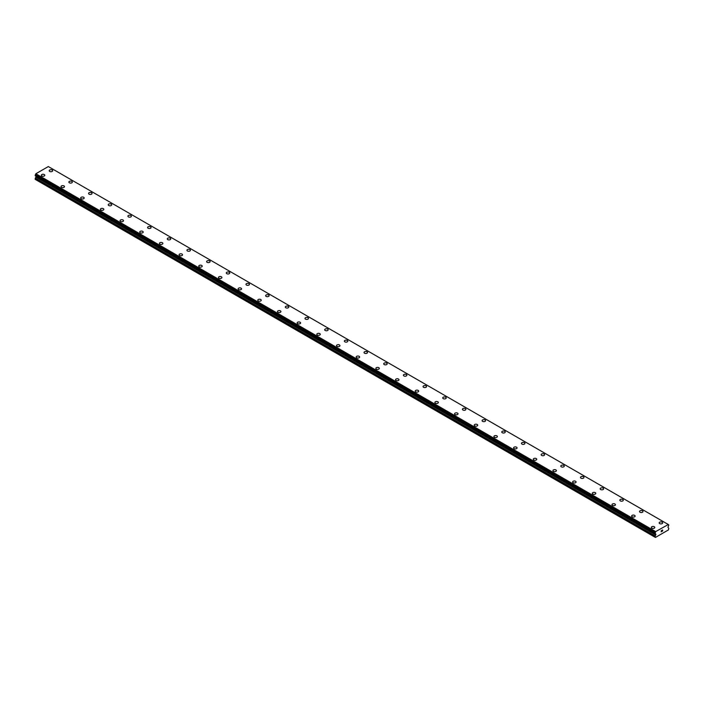 <?xml version="1.0" encoding="UTF-8"?>
<svg xmlns="http://www.w3.org/2000/svg" width="704" height="704" viewBox="0 0 704 704"><rect width="100%" height="100%" fill="white"/><g stroke="black" fill="none" stroke-linecap="round" stroke-linejoin="round"><path stroke-width="1.06" d="M49.201 170.729A1.742 1.003 180 0 1 50.274 169.796A1.742 1.003 180 0 1 52.175 170.016A1.742 1.003 180 0 1 52.677 170.729A1.742 1.003 180 0 1 51.603 171.653A1.742 1.003 180 0 1 49.711 171.433A1.742 1.003 180 0 1 49.201 170.729A1.742 1.003 180 0 1 50.274 169.796A1.742 1.003 180 0 1 52.175 170.016A1.742 1.003 180 0 1 52.677 170.729M68.878 182.081A1.742 1.003 180 0 1 69.951 181.157A1.742 1.003 180 0 1 71.852 181.377A1.742 1.003 180 0 1 72.354 182.09A1.742 1.003 180 0 1 71.28 183.014A1.742 1.003 180 0 1 69.388 182.794A1.742 1.003 180 0 1 68.878 182.081A1.742 1.003 180 0 1 69.951 181.157A1.742 1.003 180 0 1 71.852 181.377A1.742 1.003 180 0 1 72.354 182.081M88.554 193.45A1.742 1.003 180 0 1 89.628 192.518A1.742 1.003 180 0 1 91.529 192.738A1.742 1.003 180 0 1 92.039 193.45M91.529 192.738A1.742 1.003 180 0 1 92.039 193.442A1.742 1.003 180 0 1 90.966 194.374A1.742 1.003 180 0 1 89.065 194.154A1.742 1.003 180 0 1 88.554 193.442A1.742 1.003 180 0 1 89.628 192.518A1.742 1.003 180 0 1 91.529 192.738M108.231 204.802A1.742 1.003 180 0 1 109.305 203.878A1.742 1.003 180 0 1 111.206 204.098A1.742 1.003 180 0 1 111.716 204.811A1.742 1.003 180 0 1 110.642 205.735A1.742 1.003 180 0 1 108.742 205.515A1.742 1.003 180 0 1 108.231 204.802A1.742 1.003 180 0 1 109.305 203.878A1.742 1.003 180 0 1 111.206 204.098A1.742 1.003 180 0 1 111.716 204.802M127.908 216.163A1.742 1.003 180 0 1 128.982 215.239A1.742 1.003 180 0 1 130.882 215.459A1.742 1.003 180 0 1 131.393 216.172A1.742 1.003 180 0 1 130.319 217.096A1.742 1.003 180 0 1 128.418 216.876A1.742 1.003 180 0 1 127.908 216.163A1.742 1.003 180 0 1 128.982 215.239A1.742 1.003 180 0 1 130.882 215.459A1.742 1.003 180 0 1 131.393 216.163M147.585 227.524A1.742 1.003 180 0 1 148.658 226.6A1.742 1.003 180 0 1 150.559 226.82A1.742 1.003 180 0 1 151.07 227.533A1.742 1.003 180 0 1 149.996 228.457A1.742 1.003 180 0 1 148.095 228.237A1.742 1.003 180 0 1 147.585 227.524A1.742 1.003 180 0 1 148.658 226.6A1.742 1.003 180 0 1 150.559 226.82A1.742 1.003 180 0 1 151.07 227.524M167.262 238.885A1.742 1.003 180 0 1 168.335 237.961A1.742 1.003 180 0 1 170.236 238.181A1.742 1.003 180 0 1 170.746 238.885A1.742 1.003 180 0 1 169.673 239.818A1.742 1.003 180 0 1 167.772 239.598A1.742 1.003 180 0 1 167.262 238.885A1.742 1.003 180 0 1 168.344 237.961A1.742 1.003 180 0 1 170.236 238.181A1.742 1.003 180 0 1 170.746 238.885M186.938 250.246A1.742 1.003 180 0 1 188.012 249.322A1.742 1.003 180 0 1 189.913 249.542A1.742 1.003 180 0 1 190.423 250.246A1.742 1.003 180 0 1 189.35 251.178A1.742 1.003 180 0 1 187.449 250.958A1.742 1.003 180 0 1 186.938 250.246A1.742 1.003 180 0 1 188.021 249.322A1.742 1.003 180 0 1 189.913 249.542A1.742 1.003 180 0 1 190.423 250.246M206.615 261.606A1.742 1.003 180 0 1 207.689 260.682A1.742 1.003 180 0 1 209.59 260.902A1.742 1.003 180 0 1 210.1 261.606A1.742 1.003 180 0 1 209.026 262.539A1.742 1.003 180 0 1 207.126 262.319A1.742 1.003 180 0 1 206.615 261.606A1.742 1.003 180 0 1 207.698 260.682A1.742 1.003 180 0 1 209.59 260.902A1.742 1.003 180 0 1 210.1 261.606M226.292 272.967A1.742 1.003 180 0 1 227.366 272.043A1.742 1.003 180 0 1 229.266 272.254A1.742 1.003 180 0 1 229.777 272.967A1.742 1.003 180 0 1 228.703 273.9A1.742 1.003 180 0 1 226.802 273.68A1.742 1.003 180 0 1 226.292 272.967A1.742 1.003 180 0 1 227.374 272.043A1.742 1.003 180 0 1 229.266 272.263A1.742 1.003 180 0 1 229.777 272.967M245.969 284.328A1.742 1.003 180 0 1 247.042 283.404A1.742 1.003 180 0 1 248.943 283.615A1.742 1.003 180 0 1 249.454 284.328A1.742 1.003 180 0 1 248.38 285.261A1.742 1.003 180 0 1 246.479 285.041A1.742 1.003 180 0 1 245.969 284.328A1.742 1.003 180 0 1 247.051 283.404A1.742 1.003 180 0 1 248.943 283.624A1.742 1.003 180 0 1 249.454 284.328M265.646 295.689A1.742 1.003 180 0 1 266.719 294.765A1.742 1.003 180 0 1 268.62 294.976A1.742 1.003 180 0 1 269.13 295.689A1.742 1.003 180 0 1 268.057 296.613A1.742 1.003 180 0 1 266.156 296.402A1.742 1.003 180 0 1 265.646 295.689A1.742 1.003 180 0 1 266.728 294.765A1.742 1.003 180 0 1 268.62 294.985A1.742 1.003 180 0 1 269.13 295.689M285.322 307.05A1.742 1.003 180 0 1 286.396 306.126A1.742 1.003 180 0 1 288.297 306.337A1.742 1.003 180 0 1 288.807 307.05A1.742 1.003 180 0 1 287.734 307.974A1.742 1.003 180 0 1 285.833 307.762A1.742 1.003 180 0 1 285.322 307.05A1.742 1.003 180 0 1 286.405 306.126A1.742 1.003 180 0 1 288.297 306.346A1.742 1.003 180 0 1 288.807 307.05M307.974 317.706A1.742 1.003 180 0 1 308.484 318.41A1.742 1.003 180 0 1 307.41 319.334A1.742 1.003 180 0 1 305.51 319.123A1.742 1.003 180 0 1 305.008 318.41A1.742 1.003 180 0 1 306.082 317.486A1.742 1.003 180 0 1 307.974 317.706M305.008 318.41A1.742 1.003 180 0 1 306.082 317.486A1.742 1.003 180 0 1 307.974 317.698A1.742 1.003 180 0 1 308.484 318.41M324.685 329.771A1.742 1.003 180 0 1 325.758 328.847A1.742 1.003 180 0 1 327.65 329.058A1.742 1.003 180 0 1 328.161 329.771A1.742 1.003 180 0 1 327.087 330.695A1.742 1.003 180 0 1 325.186 330.484A1.742 1.003 180 0 1 324.685 329.771A1.742 1.003 180 0 1 325.758 328.847A1.742 1.003 180 0 1 327.65 329.067A1.742 1.003 180 0 1 328.161 329.771M344.362 341.132A1.742 1.003 180 0 1 345.435 340.199A1.742 1.003 180 0 1 347.327 340.419A1.742 1.003 180 0 1 347.838 341.132A1.742 1.003 180 0 1 346.764 342.056A1.742 1.003 180 0 1 344.863 341.845A1.742 1.003 180 0 1 344.362 341.132A1.742 1.003 180 0 1 345.435 340.208A1.742 1.003 180 0 1 347.327 340.428A1.742 1.003 180 0 1 347.838 341.132M364.038 352.493A1.742 1.003 180 0 1 365.112 351.56A1.742 1.003 180 0 1 367.004 351.78A1.742 1.003 180 0 1 367.514 352.493A1.742 1.003 180 0 1 366.441 353.417A1.742 1.003 180 0 1 364.54 353.206A1.742 1.003 180 0 1 364.038 352.493A1.742 1.003 180 0 1 365.112 351.569A1.742 1.003 180 0 1 367.004 351.789A1.742 1.003 180 0 1 367.514 352.493M383.715 363.854A1.742 1.003 180 0 1 384.789 362.921A1.742 1.003 180 0 1 386.681 363.141A1.742 1.003 180 0 1 387.191 363.854A1.742 1.003 180 0 1 386.118 364.778A1.742 1.003 180 0 1 384.217 364.558A1.742 1.003 180 0 1 383.715 363.854A1.742 1.003 180 0 1 384.789 362.93A1.742 1.003 180 0 1 386.681 363.15A1.742 1.003 180 0 1 387.191 363.854M406.358 374.51A1.742 1.003 180 0 1 406.868 375.214A1.742 1.003 180 0 1 405.794 376.138A1.742 1.003 180 0 1 403.902 375.918A1.742 1.003 180 0 1 403.392 375.214A1.742 1.003 180 0 1 404.466 374.29A1.742 1.003 180 0 1 406.358 374.51M403.392 375.214A1.742 1.003 180 0 1 404.466 374.282A1.742 1.003 180 0 1 406.358 374.502A1.742 1.003 180 0 1 406.868 375.214M423.069 386.575A1.742 1.003 180 0 1 424.142 385.642A1.742 1.003 180 0 1 426.034 385.862A1.742 1.003 180 0 1 426.545 386.575A1.742 1.003 180 0 1 425.471 387.499A1.742 1.003 180 0 1 423.579 387.279A1.742 1.003 180 0 1 423.069 386.575A1.742 1.003 180 0 1 424.142 385.651A1.742 1.003 180 0 1 426.034 385.862A1.742 1.003 180 0 1 426.545 386.575M442.746 397.936A1.742 1.003 180 0 1 443.819 397.003A1.742 1.003 180 0 1 445.711 397.223A1.742 1.003 180 0 1 446.222 397.936A1.742 1.003 180 0 1 445.148 398.86A1.742 1.003 180 0 1 443.256 398.64A1.742 1.003 180 0 1 442.746 397.936A1.742 1.003 180 0 1 443.819 397.012A1.742 1.003 180 0 1 445.711 397.223A1.742 1.003 180 0 1 446.222 397.936M462.422 409.297A1.742 1.003 180 0 1 463.496 408.364A1.742 1.003 180 0 1 465.388 408.584A1.742 1.003 180 0 1 465.898 409.297A1.742 1.003 180 0 1 464.825 410.221A1.742 1.003 180 0 1 462.933 410.001A1.742 1.003 180 0 1 462.422 409.297A1.742 1.003 180 0 1 463.496 408.373A1.742 1.003 180 0 1 465.388 408.584A1.742 1.003 180 0 1 465.898 409.297M482.099 420.658A1.742 1.003 180 0 1 483.173 419.725A1.742 1.003 180 0 1 485.065 419.945A1.742 1.003 180 0 1 485.575 420.658A1.742 1.003 180 0 1 484.502 421.582A1.742 1.003 180 0 1 482.61 421.362A1.742 1.003 180 0 1 482.099 420.658A1.742 1.003 180 0 1 483.173 419.734A1.742 1.003 180 0 1 485.065 419.945A1.742 1.003 180 0 1 485.575 420.658M501.776 432.018A1.742 1.003 180 0 1 502.85 431.086A1.742 1.003 180 0 1 504.742 431.306A1.742 1.003 180 0 1 505.252 432.018A1.742 1.003 180 0 1 504.178 432.942A1.742 1.003 180 0 1 502.286 432.722A1.742 1.003 180 0 1 501.776 432.018A1.742 1.003 180 0 1 502.85 431.094A1.742 1.003 180 0 1 504.742 431.306A1.742 1.003 180 0 1 505.252 432.018M521.453 443.379A1.742 1.003 180 0 1 522.526 442.446A1.742 1.003 180 0 1 524.418 442.666A1.742 1.003 180 0 1 524.929 443.379A1.742 1.003 180 0 1 523.855 444.303A1.742 1.003 180 0 1 521.963 444.083A1.742 1.003 180 0 1 521.453 443.379A1.742 1.003 180 0 1 522.526 442.446A1.742 1.003 180 0 1 524.418 442.666A1.742 1.003 180 0 1 524.929 443.379M541.13 454.731A1.742 1.003 180 0 1 542.203 453.807A1.742 1.003 180 0 1 544.095 454.027A1.742 1.003 180 0 1 544.606 454.74A1.742 1.003 180 0 1 543.532 455.664A1.742 1.003 180 0 1 541.64 455.444A1.742 1.003 180 0 1 541.13 454.731A1.742 1.003 180 0 1 542.203 453.807A1.742 1.003 180 0 1 544.095 454.027A1.742 1.003 180 0 1 544.606 454.731M560.806 466.092A1.742 1.003 180 0 1 561.88 465.168A1.742 1.003 180 0 1 563.772 465.388A1.742 1.003 180 0 1 564.282 466.101A1.742 1.003 180 0 1 563.209 467.025A1.742 1.003 180 0 1 561.317 466.805A1.742 1.003 180 0 1 560.806 466.092A1.742 1.003 180 0 1 561.88 465.168A1.742 1.003 180 0 1 563.772 465.388A1.742 1.003 180 0 1 564.282 466.092M580.483 477.453A1.742 1.003 180 0 1 581.557 476.529A1.742 1.003 180 0 1 583.449 476.749A1.742 1.003 180 0 1 583.959 477.462A1.742 1.003 180 0 1 582.886 478.386A1.742 1.003 180 0 1 580.994 478.166A1.742 1.003 180 0 1 580.483 477.453A1.742 1.003 180 0 1 581.557 476.529A1.742 1.003 180 0 1 583.449 476.749A1.742 1.003 180 0 1 583.959 477.453M600.16 488.822A1.742 1.003 180 0 1 601.234 487.89A1.742 1.003 180 0 1 603.126 488.11A1.742 1.003 180 0 1 603.636 488.822M603.126 488.11A1.742 1.003 180 0 1 603.636 488.814A1.742 1.003 180 0 1 602.562 489.746A1.742 1.003 180 0 1 600.67 489.526A1.742 1.003 180 0 1 600.16 488.814A1.742 1.003 180 0 1 601.234 487.89A1.742 1.003 180 0 1 603.126 488.11M619.837 500.174A1.742 1.003 180 0 1 620.91 499.25A1.742 1.003 180 0 1 622.802 499.47A1.742 1.003 180 0 1 623.313 500.183A1.742 1.003 180 0 1 622.239 501.107A1.742 1.003 180 0 1 620.347 500.887A1.742 1.003 180 0 1 619.837 500.174A1.742 1.003 180 0 1 620.91 499.25A1.742 1.003 180 0 1 622.802 499.47A1.742 1.003 180 0 1 623.313 500.174M639.514 511.535A1.742 1.003 180 0 1 640.587 510.611A1.742 1.003 180 0 1 642.479 510.831A1.742 1.003 180 0 1 642.99 511.535A1.742 1.003 180 0 1 641.916 512.468A1.742 1.003 180 0 1 640.024 512.248A1.742 1.003 180 0 1 639.514 511.535A1.742 1.003 180 0 1 640.587 510.611A1.742 1.003 180 0 1 642.479 510.831A1.742 1.003 180 0 1 642.99 511.535M659.19 522.896A1.742 1.003 180 0 1 660.264 521.972A1.742 1.003 180 0 1 662.156 522.192A1.742 1.003 180 0 1 662.666 522.896A1.742 1.003 180 0 1 661.593 523.829A1.742 1.003 180 0 1 659.701 523.609A1.742 1.003 180 0 1 659.19 522.896A1.742 1.003 180 0 1 660.264 521.972A1.742 1.003 180 0 1 662.156 522.192A1.742 1.003 180 0 1 662.666 522.896M41.334 175.27A1.742 1.003 180 0 1 42.407 174.337A1.742 1.003 180 0 1 44.299 174.557A1.742 1.003 180 0 1 44.81 175.27A1.742 1.003 180 0 1 43.736 176.194A1.742 1.003 180 0 1 41.844 175.982A1.742 1.003 180 0 1 41.334 175.27A1.742 1.003 180 0 1 42.407 174.346A1.742 1.003 180 0 1 44.299 174.566A1.742 1.003 180 0 1 44.81 175.27M63.976 185.926A1.742 1.003 180 0 1 64.486 186.63A1.742 1.003 180 0 1 63.413 187.554A1.742 1.003 180 0 1 61.521 187.343A1.742 1.003 180 0 1 61.01 186.63A1.742 1.003 180 0 1 62.084 185.706A1.742 1.003 180 0 1 63.976 185.926M61.01 186.63A1.742 1.003 180 0 1 62.084 185.698A1.742 1.003 180 0 1 63.976 185.918A1.742 1.003 180 0 1 64.486 186.63M80.687 197.991A1.742 1.003 180 0 1 81.761 197.058A1.742 1.003 180 0 1 83.653 197.278A1.742 1.003 180 0 1 84.163 197.991A1.742 1.003 180 0 1 83.09 198.915A1.742 1.003 180 0 1 81.198 198.704A1.742 1.003 180 0 1 80.687 197.991A1.742 1.003 180 0 1 81.761 197.067A1.742 1.003 180 0 1 83.653 197.287A1.742 1.003 180 0 1 84.163 197.991M100.364 209.352A1.742 1.003 180 0 1 101.438 208.419A1.742 1.003 180 0 1 103.33 208.639A1.742 1.003 180 0 1 103.84 209.352A1.742 1.003 180 0 1 102.766 210.276A1.742 1.003 180 0 1 100.874 210.056A1.742 1.003 180 0 1 100.364 209.352A1.742 1.003 180 0 1 101.438 208.428A1.742 1.003 180 0 1 103.33 208.648A1.742 1.003 180 0 1 103.84 209.352M120.041 220.713A1.742 1.003 180 0 1 121.114 219.78A1.742 1.003 180 0 1 123.006 220A1.742 1.003 180 0 1 123.517 220.713A1.742 1.003 180 0 1 122.443 221.637A1.742 1.003 180 0 1 120.551 221.417A1.742 1.003 180 0 1 120.041 220.713A1.742 1.003 180 0 1 121.114 219.789A1.742 1.003 180 0 1 123.006 220A1.742 1.003 180 0 1 123.517 220.713M139.718 232.074A1.742 1.003 180 0 1 140.791 231.141A1.742 1.003 180 0 1 142.683 231.361A1.742 1.003 180 0 1 143.194 232.074A1.742 1.003 180 0 1 142.12 232.998A1.742 1.003 180 0 1 140.228 232.778A1.742 1.003 180 0 1 139.718 232.074A1.742 1.003 180 0 1 140.791 231.15A1.742 1.003 180 0 1 142.683 231.361A1.742 1.003 180 0 1 143.194 232.074M159.394 243.434A1.742 1.003 180 0 1 160.468 242.502A1.742 1.003 180 0 1 162.36 242.722A1.742 1.003 180 0 1 162.87 243.434A1.742 1.003 180 0 1 161.797 244.358A1.742 1.003 180 0 1 159.905 244.138A1.742 1.003 180 0 1 159.394 243.434A1.742 1.003 180 0 1 160.468 242.51A1.742 1.003 180 0 1 162.36 242.722A1.742 1.003 180 0 1 162.87 243.434M179.071 254.795A1.742 1.003 180 0 1 180.145 253.862A1.742 1.003 180 0 1 182.037 254.082A1.742 1.003 180 0 1 182.547 254.795A1.742 1.003 180 0 1 181.474 255.719A1.742 1.003 180 0 1 179.582 255.499A1.742 1.003 180 0 1 179.071 254.795A1.742 1.003 180 0 1 180.145 253.871A1.742 1.003 180 0 1 182.037 254.082A1.742 1.003 180 0 1 182.547 254.795M198.748 266.156A1.742 1.003 180 0 1 199.822 265.223A1.742 1.003 180 0 1 201.714 265.443A1.742 1.003 180 0 1 202.224 266.156A1.742 1.003 180 0 1 201.15 267.08A1.742 1.003 180 0 1 199.258 266.86A1.742 1.003 180 0 1 198.748 266.156A1.742 1.003 180 0 1 199.822 265.232A1.742 1.003 180 0 1 201.714 265.443A1.742 1.003 180 0 1 202.224 266.156M218.425 277.517A1.742 1.003 180 0 1 219.498 276.584A1.742 1.003 180 0 1 221.39 276.804A1.742 1.003 180 0 1 221.901 277.517A1.742 1.003 180 0 1 220.827 278.441A1.742 1.003 180 0 1 218.935 278.221A1.742 1.003 180 0 1 218.425 277.517A1.742 1.003 180 0 1 219.498 276.584A1.742 1.003 180 0 1 221.39 276.804A1.742 1.003 180 0 1 221.901 277.517M238.102 288.869A1.742 1.003 180 0 1 239.175 287.945A1.742 1.003 180 0 1 241.067 288.165A1.742 1.003 180 0 1 241.578 288.878A1.742 1.003 180 0 1 240.504 289.802A1.742 1.003 180 0 1 238.612 289.582A1.742 1.003 180 0 1 238.102 288.869A1.742 1.003 180 0 1 239.175 287.945A1.742 1.003 180 0 1 241.067 288.165A1.742 1.003 180 0 1 241.578 288.869M257.778 300.238A1.742 1.003 180 0 1 258.852 299.306A1.742 1.003 180 0 1 260.744 299.526A1.742 1.003 180 0 1 261.254 300.238M260.744 299.526A1.742 1.003 180 0 1 261.254 300.23A1.742 1.003 180 0 1 260.181 301.162A1.742 1.003 180 0 1 258.289 300.942A1.742 1.003 180 0 1 257.778 300.23A1.742 1.003 180 0 1 258.852 299.306A1.742 1.003 180 0 1 260.744 299.526M277.455 311.59A1.742 1.003 180 0 1 278.529 310.666A1.742 1.003 180 0 1 280.421 310.886A1.742 1.003 180 0 1 280.931 311.599A1.742 1.003 180 0 1 279.858 312.523A1.742 1.003 180 0 1 277.966 312.303A1.742 1.003 180 0 1 277.455 311.59A1.742 1.003 180 0 1 278.529 310.666A1.742 1.003 180 0 1 280.421 310.886A1.742 1.003 180 0 1 280.931 311.59M297.132 322.951A1.742 1.003 180 0 1 298.206 322.027A1.742 1.003 180 0 1 300.098 322.247A1.742 1.003 180 0 1 300.608 322.96A1.742 1.003 180 0 1 299.534 323.884A1.742 1.003 180 0 1 297.642 323.664A1.742 1.003 180 0 1 297.132 322.951A1.742 1.003 180 0 1 298.206 322.027A1.742 1.003 180 0 1 300.098 322.247A1.742 1.003 180 0 1 300.608 322.951M316.809 334.312A1.742 1.003 180 0 1 317.882 333.388A1.742 1.003 180 0 1 319.783 333.608A1.742 1.003 180 0 1 320.285 334.321A1.742 1.003 180 0 1 319.211 335.245A1.742 1.003 180 0 1 317.319 335.025A1.742 1.003 180 0 1 316.809 334.312A1.742 1.003 180 0 1 317.882 333.388A1.742 1.003 180 0 1 319.783 333.608A1.742 1.003 180 0 1 320.285 334.312M336.486 345.673A1.742 1.003 180 0 1 337.559 344.749A1.742 1.003 180 0 1 339.46 344.969A1.742 1.003 180 0 1 339.962 345.673A1.742 1.003 180 0 1 338.888 346.606A1.742 1.003 180 0 1 336.996 346.386A1.742 1.003 180 0 1 336.486 345.673A1.742 1.003 180 0 1 337.559 344.749A1.742 1.003 180 0 1 339.46 344.969A1.742 1.003 180 0 1 339.962 345.673M356.162 357.034A1.742 1.003 180 0 1 357.236 356.11A1.742 1.003 180 0 1 359.137 356.33A1.742 1.003 180 0 1 359.638 357.034A1.742 1.003 180 0 1 358.565 357.966A1.742 1.003 180 0 1 356.673 357.746A1.742 1.003 180 0 1 356.162 357.034A1.742 1.003 180 0 1 357.236 356.11A1.742 1.003 180 0 1 359.137 356.33A1.742 1.003 180 0 1 359.638 357.034M378.814 367.69A1.742 1.003 180 0 1 379.315 368.394A1.742 1.003 180 0 1 378.242 369.327A1.742 1.003 180 0 1 376.35 369.107A1.742 1.003 180 0 1 375.839 368.394A1.742 1.003 180 0 1 376.913 367.47A1.742 1.003 180 0 1 378.814 367.69M375.839 368.394A1.742 1.003 180 0 1 376.913 367.47A1.742 1.003 180 0 1 378.814 367.682A1.742 1.003 180 0 1 379.315 368.394M395.516 379.755A1.742 1.003 180 0 1 396.59 378.831A1.742 1.003 180 0 1 398.49 379.042A1.742 1.003 180 0 1 398.992 379.755A1.742 1.003 180 0 1 397.918 380.688A1.742 1.003 180 0 1 396.026 380.468A1.742 1.003 180 0 1 395.516 379.755A1.742 1.003 180 0 1 396.59 378.831A1.742 1.003 180 0 1 398.49 379.051A1.742 1.003 180 0 1 398.992 379.755M415.193 391.116A1.742 1.003 180 0 1 416.266 390.192A1.742 1.003 180 0 1 418.167 390.403A1.742 1.003 180 0 1 418.678 391.116A1.742 1.003 180 0 1 417.604 392.049A1.742 1.003 180 0 1 415.703 391.829A1.742 1.003 180 0 1 415.193 391.116A1.742 1.003 180 0 1 416.266 390.192A1.742 1.003 180 0 1 418.167 390.412A1.742 1.003 180 0 1 418.678 391.116M434.87 402.477A1.742 1.003 180 0 1 435.943 401.553A1.742 1.003 180 0 1 437.844 401.764A1.742 1.003 180 0 1 438.354 402.477A1.742 1.003 180 0 1 437.281 403.401A1.742 1.003 180 0 1 435.38 403.19A1.742 1.003 180 0 1 434.87 402.477A1.742 1.003 180 0 1 435.943 401.553A1.742 1.003 180 0 1 437.844 401.773A1.742 1.003 180 0 1 438.354 402.477M454.546 413.838A1.742 1.003 180 0 1 455.62 412.914A1.742 1.003 180 0 1 457.521 413.125A1.742 1.003 180 0 1 458.031 413.838A1.742 1.003 180 0 1 456.958 414.762A1.742 1.003 180 0 1 455.057 414.55A1.742 1.003 180 0 1 454.546 413.838A1.742 1.003 180 0 1 455.62 412.914A1.742 1.003 180 0 1 457.521 413.134A1.742 1.003 180 0 1 458.031 413.838M477.198 424.494A1.742 1.003 180 0 1 477.708 425.198A1.742 1.003 180 0 1 476.634 426.122A1.742 1.003 180 0 1 474.734 425.911A1.742 1.003 180 0 1 474.223 425.198A1.742 1.003 180 0 1 475.297 424.274A1.742 1.003 180 0 1 477.198 424.494M474.223 425.198A1.742 1.003 180 0 1 475.297 424.274A1.742 1.003 180 0 1 477.198 424.486A1.742 1.003 180 0 1 477.708 425.198M493.9 436.559A1.742 1.003 180 0 1 494.974 435.635A1.742 1.003 180 0 1 496.874 435.846A1.742 1.003 180 0 1 497.385 436.559A1.742 1.003 180 0 1 496.311 437.483A1.742 1.003 180 0 1 494.41 437.272A1.742 1.003 180 0 1 493.9 436.559A1.742 1.003 180 0 1 494.982 435.635A1.742 1.003 180 0 1 496.874 435.855A1.742 1.003 180 0 1 497.385 436.559M513.577 447.92A1.742 1.003 180 0 1 514.65 446.987A1.742 1.003 180 0 1 516.551 447.207A1.742 1.003 180 0 1 517.062 447.92A1.742 1.003 180 0 1 515.988 448.844A1.742 1.003 180 0 1 514.087 448.633A1.742 1.003 180 0 1 513.577 447.92A1.742 1.003 180 0 1 514.659 446.996A1.742 1.003 180 0 1 516.551 447.216A1.742 1.003 180 0 1 517.062 447.92M533.254 459.281A1.742 1.003 180 0 1 534.327 458.348A1.742 1.003 180 0 1 536.228 458.568A1.742 1.003 180 0 1 536.738 459.281A1.742 1.003 180 0 1 535.665 460.205A1.742 1.003 180 0 1 533.764 459.994A1.742 1.003 180 0 1 533.254 459.281A1.742 1.003 180 0 1 534.336 458.357A1.742 1.003 180 0 1 536.228 458.577A1.742 1.003 180 0 1 536.738 459.281M552.93 470.642A1.742 1.003 180 0 1 554.004 469.709A1.742 1.003 180 0 1 555.905 469.929A1.742 1.003 180 0 1 556.415 470.642A1.742 1.003 180 0 1 555.342 471.566A1.742 1.003 180 0 1 553.441 471.346A1.742 1.003 180 0 1 552.93 470.642A1.742 1.003 180 0 1 554.013 469.718A1.742 1.003 180 0 1 555.905 469.938A1.742 1.003 180 0 1 556.415 470.642M572.607 482.002A1.742 1.003 180 0 1 573.681 481.07A1.742 1.003 180 0 1 575.582 481.29A1.742 1.003 180 0 1 576.092 482.002A1.742 1.003 180 0 1 575.018 482.926A1.742 1.003 180 0 1 573.118 482.706A1.742 1.003 180 0 1 572.607 482.002A1.742 1.003 180 0 1 573.69 481.078A1.742 1.003 180 0 1 575.582 481.29A1.742 1.003 180 0 1 576.092 482.002M592.284 493.363A1.742 1.003 180 0 1 593.358 492.43A1.742 1.003 180 0 1 595.258 492.65A1.742 1.003 180 0 1 595.769 493.363A1.742 1.003 180 0 1 594.695 494.287A1.742 1.003 180 0 1 592.794 494.067A1.742 1.003 180 0 1 592.284 493.363A1.742 1.003 180 0 1 593.366 492.439A1.742 1.003 180 0 1 595.258 492.65A1.742 1.003 180 0 1 595.769 493.363M611.961 504.724A1.742 1.003 180 0 1 613.034 503.791A1.742 1.003 180 0 1 614.935 504.011A1.742 1.003 180 0 1 615.446 504.724A1.742 1.003 180 0 1 614.372 505.648A1.742 1.003 180 0 1 612.471 505.428A1.742 1.003 180 0 1 611.961 504.724A1.742 1.003 180 0 1 613.043 503.8A1.742 1.003 180 0 1 614.935 504.011A1.742 1.003 180 0 1 615.446 504.724M631.646 516.085A1.742 1.003 180 0 1 632.72 515.152A1.742 1.003 180 0 1 634.612 515.372A1.742 1.003 180 0 1 635.122 516.085A1.742 1.003 180 0 1 634.049 517.009A1.742 1.003 180 0 1 632.148 516.789A1.742 1.003 180 0 1 631.646 516.085A1.742 1.003 180 0 1 632.72 515.161A1.742 1.003 180 0 1 634.612 515.372A1.742 1.003 180 0 1 635.122 516.085M651.323 527.446A1.742 1.003 180 0 1 652.397 526.513A1.742 1.003 180 0 1 654.289 526.733A1.742 1.003 180 0 1 654.799 527.446A1.742 1.003 180 0 1 653.726 528.37A1.742 1.003 180 0 1 651.825 528.15A1.742 1.003 180 0 1 651.323 527.446A1.742 1.003 180 0 1 652.397 526.522A1.742 1.003 180 0 1 654.289 526.733A1.742 1.003 180 0 1 654.799 527.446M661.258 530.746L661.258 531.194L661.751 530.464L661.25 530.746M661.258 531.265L661.258 531.714L661.25 531.265M661.188 531.828L661.751 530.385M662.138 530.446L662.649 529.98M662.517 530.587L662.218 531.159L662.517 530.587M662.077 531.309L662.737 530.93L662.077 531.309L662.631 530.103M655.732 534.934L655.776 534.019L655.028 533.57L655.688 531.608L668.307 524.506L668.8 524.99L667.955 527.252L668.8 528.475L668.404 529.945L655.424 537.442L655.028 536.43L655.732 534.934L35.904 177.082L35.341 178.094L35.2 179.362L655.028 537.214M36.018 176.238L35.904 177.082M35.2 175.718L655.028 533.588L35.2 175.718L35.86 173.756L48.312 166.558L668.14 524.418M48.479 166.654L668.307 524.506M655.688 531.608L35.86 173.756M655.494 531.995L35.666 174.143M655.098 532.805L35.27 174.953M655.028 532.937L35.2 175.085M655.873 534.582L36.045 176.73M655.028 536.43L35.2 178.578M655.521 531.89L35.693 174.038M655.873 534.23L36.045 176.378M655.16 535.946L35.341 178.094M668.774 524.938L668.334 524.682M655.054 533.641L35.226 175.78"/></g></svg>
